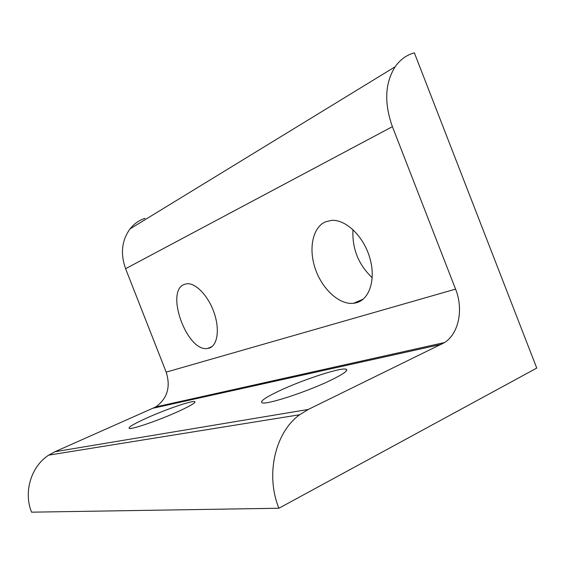 <?xml version="1.0" encoding="UTF-8"?>
<svg xmlns="http://www.w3.org/2000/svg" width="565" height="565" viewBox="0 0 565 565"><rect width="100%" height="100%" fill="white"/><g stroke="black" fill="none" stroke-linecap="round" stroke-linejoin="round"><path stroke-width="0.85" d="M209.099 348.146L207.574 348.471C187.213 352.369 164.874 291.596 184.148 284.47L186.973 283.75C195.85 282.811 208.464 296.074 214.17 312.925C219.983 329.755 217.426 345.766 209.099 348.146M356.875 302.642L353.485 303.334C339.233 304.86 322.297 289.202 315.404 269.11C308.363 249.059 312.466 227.582 325.376 221.861L331.669 220.364C345.731 219.354 363.26 235.937 369.616 257.202C376.12 278.446 369.927 298.864 356.875 302.642M352.956 229.609C352.016 248.607 358.443 264.653 372.236 277.754M146.893 417.952C165.722 409.463 191.825 400.465 194.671 401.574C196.26 402.428 190.723 405.762 178.067 411.574C158.92 420.311 131.744 429.64 129.279 428.418C127.852 427.401 133.728 423.912 146.893 417.952M279.258 390.881C302.642 379.786 341.02 367.193 346.062 369.22C348.64 370.358 343.428 374.087 330.44 380.415C306.675 391.933 266.383 405.02 262.167 402.817C259.639 401.461 265.338 397.485 279.258 390.881M278.905 508.246C265.183 474.614 275.247 432.204 299.648 414.752L308.292 409.441L444.655 342.517C458.928 333.329 463.632 309.119 455.567 289.125L392.4 126.652C384.009 103.007 384.935 83.048 395.161 66.762C400.161 59.636 406.56 54.989 414.357 52.828L536.75 368.083L278.905 508.246L31.584 512.173C23.243 491.967 31.252 466.224 48.738 455.122L54.925 451.732L155.742 406.941C167.353 398.579 170.835 386.976 166.181 372.123L125.6 268.7C120.274 253.643 121.758 240.372 130.035 228.896C134.067 223.818 139.075 220.286 145.057 218.295M153.369 408.156L441.569 344.297M166.181 372.123L455.567 289.125M125.6 268.7L392.4 126.652M54.925 451.732L308.292 409.441M211.974 346.62L207.574 348.471M363.217 299.132L353.485 303.334M194.939 402.259L194.671 401.574M346.585 370.569L346.062 369.22M155.742 406.941L444.655 342.517M130.035 228.896L395.161 66.762M48.738 455.122L299.648 414.752"/></g></svg>
